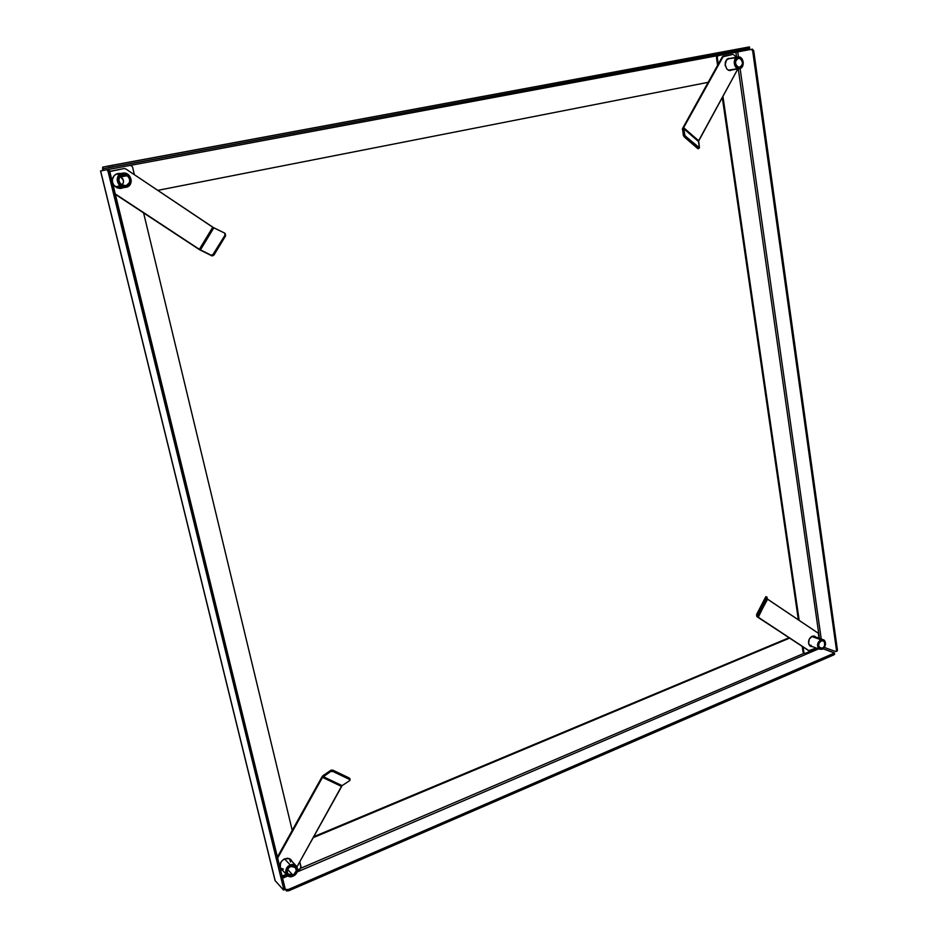 <?xml version="1.0" encoding="UTF-8"?>
<svg xmlns="http://www.w3.org/2000/svg" width="938" height="938" viewBox="0 0 938 938"><rect width="100%" height="100%" fill="white"/><g stroke="black" fill="none" stroke-linecap="round" stroke-linejoin="round"><path stroke-width="1.41" d="M122.831 187.717L120.814 188.444L122.831 187.717M120.615 188.456L122.432 187.776L120.615 188.456M730.655 70.151L729.87 70.561L730.655 70.151M718.391 55.506L130.042 165.451L735.896 52.235L717.91 55.741L717.253 57.206L718.238 64.124L717.289 57.558L716.491 57.71L717.593 65.285L716.491 57.71L718.426 55.494L717.113 55.881L716.468 57.347L718.391 55.506M157.76 190.367L708.108 82.345L157.76 190.367M119.853 173.659L117.696 173.6M728.24 58.484L729.096 58.613L728.24 58.484M749.368 46.912L102.664 167.152L109.148 165.874L109.547 167.527L103.063 168.781L102.664 167.152L102.688 170.552L102.664 167.152L103.063 168.781L735.709 50.898L735.099 52.387L735.521 50.98L102.981 168.852L103.074 170.482L102.992 168.828M749.099 46.97L748.958 48.389L112.255 167.023L111.845 165.358L748.759 47.029L748.958 48.389L749.638 48.26L103.063 168.781L735.521 50.98M749.38 46.912L749.638 48.26M112.255 167.023L111.845 165.358L109.148 165.874L109.547 167.527L112.255 167.023M119.454 173.729L117.496 173.647M811.851 646.434L810.62 646.411L811.851 646.434M810.256 646.188L811.065 646.153L810.256 646.188M804.358 653.329L805.296 653.387L803.069 652.145L803.854 652.438L803.057 647.021L803.854 652.438L803.069 652.145L802.248 646.481L803.796 653.141M722.342 97.857L798.367 619.877L722.342 97.857M813.738 636.034L814.348 636.574L813.738 636.034M805.296 653.387L817.104 648.346L805.296 653.387M819.425 638.368L738.265 68.837L819.425 638.368M736.611 57.23L735.896 52.235L737.749 51.883L735.896 52.235L736.611 57.23M722.975 96.708L799.188 620.428L722.975 96.708M728.627 58.344L729.893 58.461L728.627 58.344M731.452 70.01L730.28 70.549L731.452 70.01M814.477 636.281L815.134 636.843L814.477 636.281M737.749 51.883L738.464 56.937L737.749 51.883L751.315 49.339L737.749 51.883M740.105 68.474L821.242 639.001L740.105 68.474M824.373 647.466L835.652 651.523L836.52 650.421L752.675 50.945L751.315 49.339L752.675 50.945L753.73 50.746L752.37 49.139L751.315 49.339L752.37 49.139L753.73 50.746L837.435 650.022L753.73 50.746L752.675 50.945L836.52 650.421L835.652 651.523L824.373 647.466M836.884 651.171L837.435 650.022L836.52 650.421L837.435 650.022L836.884 651.171M290.475 859.278L291.108 860.533L290.475 859.278M290.616 860.005L290.182 859.056L290.616 860.005M789.01 637.77L313.62 836.755L789.01 637.77M281.412 869.092L280.521 868.611L281.412 869.092M300.934 868.178L804.229 653.223L300.934 868.178M789.573 638.133L313.104 837.693L789.573 638.133M281.904 869.632L280.708 868.928L281.904 869.632M818.581 648.885L297.076 871.988L818.581 648.885M287.849 875.94L282.573 878.203L287.849 875.94M285.093 888.497L286.477 890.936L288.798 890.76L834.081 654.771L288.798 890.76L288.482 889.459L834.468 653.047L823.13 648.779L834.081 652.742L834.081 654.771L833.929 653.657L288.482 889.459L285.984 889.494L288.482 889.459L288.798 890.76L286.301 890.795L285.093 888.497M290.757 859.501L291.612 861.061L290.757 859.501M123.23 187.67L121.014 188.421L123.23 187.67M299.691 869.467L297.534 870.382L300.981 868.084L299.785 861.764L301.051 867.005L299.691 869.467M286.77 874.99L282.256 876.913L286.77 874.99M132.598 167.222L131.613 165.815L129.972 165.463L108.796 169.426L129.972 165.463L131.613 165.815L132.598 167.222L134.404 174.703L132.598 167.222M292.234 830.388L143.596 212.914L292.234 830.388M282.397 870.159L280.931 869.221L282.397 870.159M100.577 170.951L108.726 169.415L100.636 170.951L275.174 880.688L283.44 889.939L275.174 880.688L100.636 170.951M283.686 888.943L108.163 171.842L283.686 888.943L285.058 888.356L285.035 889.505L285.058 888.356L283.686 888.943M107.096 169.719L108.163 171.842L109.793 171.537L285.058 888.356L108.726 169.415L109.793 171.537L124.086 168.535L125.727 168.899L124.086 168.535L108.163 171.842L107.096 169.719L108.726 169.415L107.096 169.719M123.628 187.612L115.644 186.955C112.22 183.977 111.47 180.553 113.381 176.684C115.116 174.163 117.531 173.12 120.65 173.53L116.617 173.952L114.26 175.547L112.384 179.393L112.525 182.335L113.779 185.067L117.262 187.87L120.146 188.468L123.628 187.612M225.319 233.761L225.483 236.024L224.733 233.128L224.909 235.391L213.571 254.175L214.157 254.784L213.618 254.092L214.204 254.702L225.437 236.095L224.85 235.473L212.598 255.066L211.355 255.288L199.36 249.32L212.738 227.231L125.727 168.899L213.805 227.84L200.427 249.93L199.36 249.32L115.28 193.955L199.36 249.32L212.738 227.231L224.733 233.128L213.805 227.84L200.427 249.93L201.025 250.54L115.362 194.33L199.431 249.649L211.941 255.898L211.355 255.288L211.941 255.898L214.157 254.784L213.571 254.175L211.355 255.288L200.427 249.93L211.941 255.898L213.477 255.499L225.483 236.024L224.85 235.473L225.636 235.731L224.815 233.222M120.252 173.6L117.895 173.553M123.687 168.617L109.746 171.361L123.687 168.617M727.126 69.353C723.737 63.198 724.898 59.504 730.596 58.297L728.087 58.555L726.493 59.798L725.097 65.297L727.126 69.353L729.119 70.444L732.25 69.869L729.811 70.549L727.126 69.353M698.306 148.767L699.302 147.934L698.306 148.767L697.438 148.321L699.467 147.782L685.643 136.409L684.658 137.265L685.701 136.456L684.705 137.311L697.391 148.274L698.376 147.43L684.892 135.588L683.626 127.674L698.634 140.712L737.854 68.908L698.435 141.474L683.521 127.885L723.034 56.784L683.626 127.674L698.634 140.712L699.467 147.782L698.435 141.474L683.415 128.436L682.442 129.28L722.881 56.315L732.672 54.439L722.237 56.937L682.501 128.6L683.392 135.564L684.377 134.72L683.392 135.564L684.658 137.265L685.643 136.409L684.377 134.72L683.415 128.436L682.442 129.28L684.083 136.667L697.438 148.321L698.435 147.477L697.391 148.274L698.435 148.708M735.685 56.585L733.739 54.779L735.685 56.585M732.672 54.439L723.948 56.081L732.672 54.439M723.034 56.784L723.948 56.081L723.034 56.784M809.306 639.071C811.03 636.257 813.023 635.425 815.286 636.574L812.074 636.327L809.306 639.071C808.04 642.12 808.357 644.488 810.291 646.2L808.591 643.187L809.306 639.071M808.333 650.456L756.802 616.43L757.916 616.993L767.237 598.925L758.267 617.298L757.494 617.028L808.908 650.644L816.154 648.006L808.908 650.644L757.916 617.005L767.237 598.925L817.889 632.962L767.577 599.23L757.939 617.04L758.361 613.815L757.247 613.253L756.544 614.824L757.67 615.387L766.323 598.397L765.174 597.893L757.271 613.182L758.396 613.757L766.287 598.467L765.174 597.893L765.936 596.627L767.061 597.201L765.936 596.627L765.197 597.834L766.323 598.397L767.061 597.201L767.237 598.925L767.061 597.201L766.323 598.397L765.197 597.834L757.271 613.182L758.396 613.757L757.271 613.182L756.591 614.695L756.802 616.43L757.916 616.993L757.67 615.387L756.544 614.824L756.86 616.524L808.521 650.491M812.636 646.716L810.291 646.2L812.636 646.716M818.405 633.854L819.026 638.215L818.405 633.854M290.546 862.045L289.443 858.704L287.157 858.235L283.522 859.396L280.767 862.339L279.817 866.067L281.001 869.315L282.901 870.699L280.697 868.893C279.266 861.834 282.186 858.422 289.455 858.669L295.728 865.399M349.217 779.29L349.815 780.545L342.124 785.634L349.815 780.545L349.264 778.024L333.248 770.321L333.189 771.599L333.318 770.356L332.111 770.039L323.282 775.363L323.153 776.594L330.821 771.423L330.95 770.18L322.59 776.007L277.402 857.062L321.957 776.922L322.484 777.379L277.648 858.047L323.282 775.363L323.153 776.594L342.124 785.634L296.971 866.841L341.467 786.407L322.484 777.379L323.153 776.594L342.124 785.634L341.467 786.407L322.484 777.379L330.821 771.423L333.119 771.564L333.248 770.321L330.95 770.18L330.821 771.423L333.119 771.564L349.217 779.29M350.026 779.15L349.335 778.059L333.318 770.356L333.189 771.599L349.147 779.255L349.264 778.024L350.05 779.056M282.995 875.693L286.231 874.322L282.995 875.693M290.288 864.977L290.569 865.586C297.405 862.421 299.996 873.196 293.066 875.893L292.996 876.139C300.512 873.219 297.709 861.541 290.288 864.977C293.043 863.968 295.189 864.473 296.76 866.478C298.472 870.394 297.217 873.606 292.996 876.139C290.229 877.159 288.06 876.655 286.489 874.603C284.812 870.687 286.078 867.474 290.288 864.977L284.531 858.845L290.288 864.977C282.725 867.885 285.598 879.621 292.996 876.139L289.877 876.303L287.333 874.837L286.301 871.988L286.653 869.784L290.569 865.586L293.758 865.188L295.587 865.985L296.83 867.498L297.24 870.593L295.833 873.747L293.066 875.893C286.231 879.105 283.593 868.283 290.569 865.586L290.288 864.977M292.867 875.072L287.825 873.876C286.512 870.839 287.497 868.354 290.768 866.407L288.435 868.213L287.239 870.863L287.591 873.477L290.182 875.412L293.723 874.615L296.385 870.616L294.978 866.735L290.768 866.407L295.787 867.58C297.112 870.616 296.138 873.102 292.867 875.072L287.661 869.467L292.867 875.072M280.591 868.166L283.405 869.104M125.915 187.295L125.927 186.721C117.836 188.632 114.495 174.96 122.772 173.729L126.571 174.151L129.62 176.625L130.886 180.307L129.948 183.965L127.134 186.357L123.37 186.697L120.967 185.689L118.411 182.699L118.176 177.622L122.503 173.202C113.533 174.55 117.156 189.359 125.915 187.295L120.263 185.982C115.55 180.436 116.3 176.18 122.503 173.202L116.91 174.175L122.772 173.729C130.874 171.877 134.146 185.466 125.927 186.721L125.915 187.295C134.826 185.923 131.285 171.208 122.503 173.202L128.002 174.433C132.844 179.944 132.152 184.235 125.915 187.295L125.2 187.389M125.669 185.689L121.307 184.68C117.637 180.389 118.211 177.083 123.019 174.773L119.63 177.083L118.845 180.166L119.912 183.273L123.523 185.665L126.689 185.384L129.514 182.418L129.69 179.217L128.776 177.2L126.22 175.125L123.019 174.773L127.298 175.723C131.05 180.002 130.511 183.32 125.669 185.689L125.669 185.689M123.324 176.192L122.221 175.3M120.216 176.321L123.347 180.213L123.453 182.335L122.069 185.149C124.25 182.171 123.898 179.381 120.99 176.778L120.216 176.321M115.116 174.796L116.91 174.175L115.116 174.785M117.918 188.116L120.299 188.069L117.918 188.116M820.844 639.704L821.16 640.173C824.033 639.528 825.475 640.994 825.463 644.558L822.204 649.319L825.51 644.465C825.51 640.595 823.963 639.001 820.844 639.704L823.881 639.939C826.472 643.292 825.909 646.423 822.204 649.319L819.144 649.084C816.564 645.719 817.139 642.589 820.844 639.704L811.745 636.492L820.844 639.704C816.177 645.098 816.635 648.299 822.204 649.319L819.636 648.861L818.311 647.021L818.147 644.359L819.226 641.791L822.614 639.915L825.264 642.213L825.194 645.766L822.427 649.037C817.279 648.111 816.857 645.156 821.16 640.173L820.844 639.704M822.321 648.334L819.941 648.158C817.948 645.543 818.393 643.116 821.266 640.889L819.226 642.905L818.651 645.18L819.519 647.783L821.102 648.557L823.458 647.548L824.654 645.59L824.443 641.967L823.072 640.783L821.266 640.889L823.623 641.064C825.628 643.667 825.194 646.094 822.321 648.334L819.097 647.173L822.321 648.334M809.611 645.59L811.135 645.309M813.844 637.183L812.883 636.081M739.578 68.615L739.789 68.122C733.915 65.578 733.399 62.002 738.265 57.394L739.918 57.499L742.064 59.117L743.166 64.077L740.586 67.864L738.136 68.017L735.978 66.41L734.876 61.439L737.925 56.995C732.062 57.816 733.809 70.033 739.578 68.615L738.018 68.58C733.035 64.57 733.012 60.712 737.925 56.995L727.466 58.906L738.265 57.394C744.127 59.95 744.631 63.526 739.789 68.122L739.578 68.615C745.417 67.782 743.693 55.623 737.925 56.995L739.437 57.03C744.444 61.005 744.491 64.863 739.578 68.615L729.025 70.42M739.66 67.266L738.464 67.231C734.595 64.136 734.571 61.146 738.382 58.25L736.084 60.044L735.451 62.541L736.459 65.824L738.968 67.313L741.501 66.129L742.579 62.987L741.055 59.106L738.382 58.25L739.554 58.285C743.435 61.369 743.471 64.359 739.66 67.266L739.66 67.266M728.885 70.385L729.635 70.01M730.596 58.297L728.205 58.731M836.286 651.429L837.2 651.031M815.286 636.574L813.774 636.034M291.507 860.38L290.428 859.231M834.48 653.094L834.632 654.208M100.542 170.962L275.022 880.407M285.14 889.435L283.768 890.021M757.916 617.005L767.237 598.936M349.944 780.146L350.062 778.915M280.099 867.662L286.489 874.603M295.787 867.58L294.989 866.747M115.304 186.697L120.263 185.982M127.298 175.723L120.99 176.778M812.941 636.07L822.438 639.435M809.658 645.637L819.144 649.084M823.623 641.064L822.509 640.666M728.439 70.221L738.018 68.58M739.554 58.285L737.315 58.684"/></g></svg>
